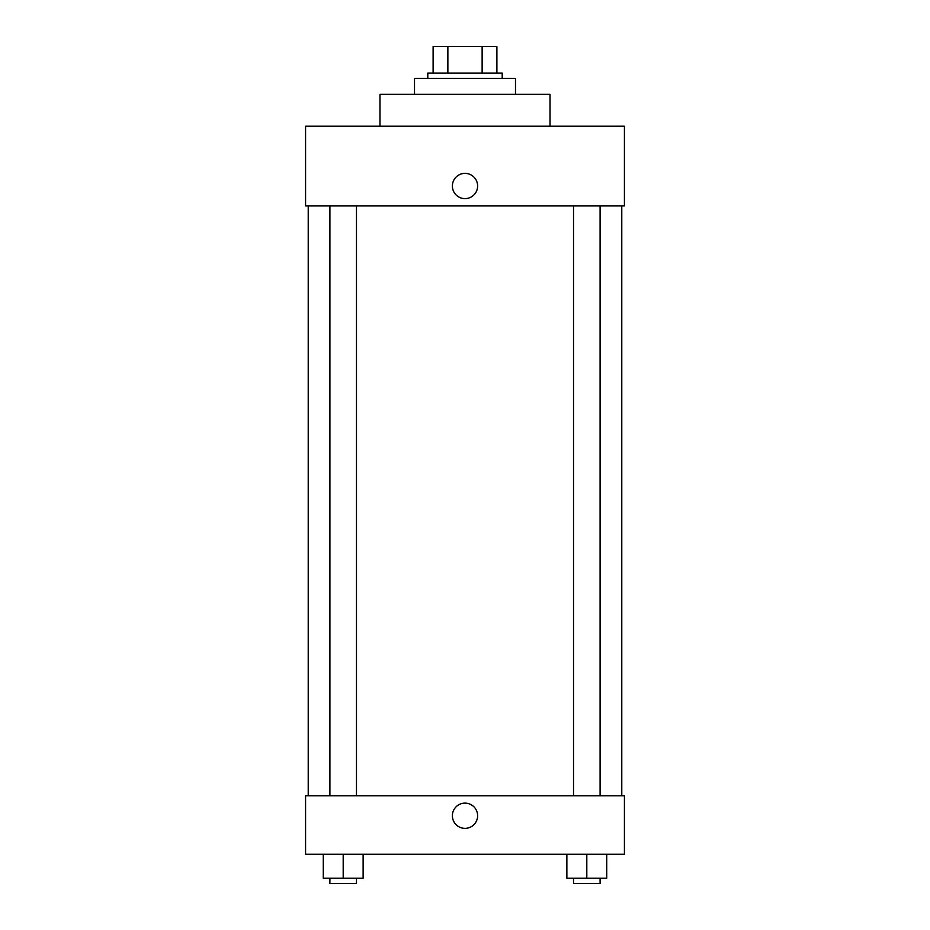 <?xml version="1.0" encoding="UTF-8"?>
<svg xmlns="http://www.w3.org/2000/svg" width="930" height="930" viewBox="0 0 930 930"><rect width="100%" height="100%" fill="white"/><g stroke="black" fill="none" stroke-linecap="round" stroke-linejoin="round"><path stroke-width="1.4" d="M447.865 73.075L447.865 46.5L433.113 46.5L433.113 73.075L433.113 46.5M447.865 46.5L496.887 46.5L496.887 73.075M482.135 73.075L482.135 46.5M427.8 78.387L427.8 73.075L502.2 73.075L502.2 78.387M515.487 94.325L515.487 78.387L414.513 78.387L414.513 94.325M550.025 126.213L550.025 94.325L379.975 94.325L379.975 126.213M624.425 126.213L305.575 126.213L624.425 126.213L624.425 205.925L305.575 205.925L305.575 126.213M452.375 186A12.625 12.625 0 0 1 471.312 175.073A12.625 12.625 0 0 1 471.312 196.928A12.625 12.625 0 0 1 452.375 186M573.519 205.925L573.519 795.813M329.906 795.813L329.906 205.925M305.575 795.813L624.425 795.813L624.425 854.275L305.575 854.275L305.575 795.813M465 828.363A12.625 12.625 0 0 1 454.073 809.426A12.625 12.625 0 0 1 475.928 809.426A12.625 12.625 0 0 1 465 828.363M566.87 854.275L566.87 878.187L606.732 878.187L606.732 854.275L606.732 878.187M586.807 878.187L586.807 854.275M600.094 878.187L600.094 883.5L573.519 883.5L573.519 878.187M323.268 854.275L323.268 878.187L363.13 878.187L363.13 854.275L363.13 878.187M343.193 878.187L343.193 854.275M356.481 878.187L356.481 883.5L329.906 883.5L329.906 878.187M621.775 795.813L621.775 205.925M308.225 795.813L308.225 205.925M600.094 205.925L600.094 795.813M356.481 795.813L356.481 205.925"/></g></svg>
